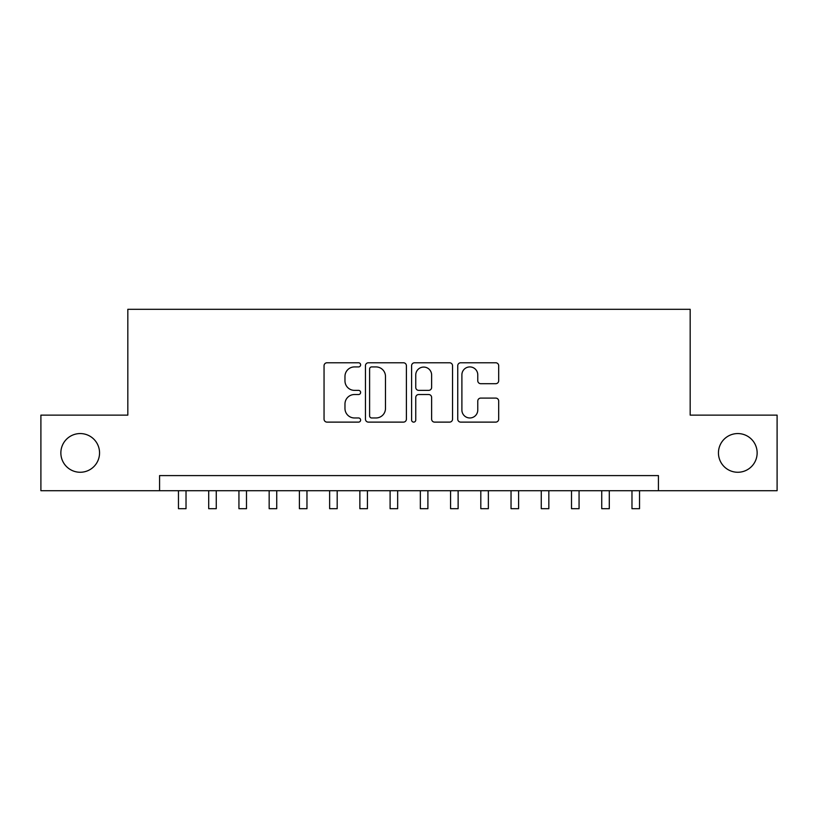 <?xml version="1.0" encoding="UTF-8"?>
<svg xmlns="http://www.w3.org/2000/svg" width="818" height="818" viewBox="0 0 818 818"><rect width="100%" height="100%" fill="white"/><g stroke="black" fill="none" stroke-linecap="round" stroke-linejoin="round"><path stroke-width="1.23" d="M360.626 364.848A2.076 2.076 0 0 0 358.55 362.773L327.016 362.773A2.965 2.965 0 0 0 324.051 365.738L324.051 419.153A2.965 2.965 0 0 0 327.016 422.119L358.55 422.119A2.076 2.076 0 0 0 360.626 420.043A2.076 2.076 0 0 0 358.55 417.967L354.47 417.967A9.499 9.499 0 0 1 344.971 408.468L344.971 404.02A9.499 9.499 0 0 1 354.47 394.521L358.55 394.521A2.076 2.076 0 0 0 360.626 392.446A2.076 2.076 0 0 0 358.55 390.37L354.47 390.37A9.499 9.499 0 0 1 344.971 380.871L344.971 376.423A9.499 9.499 0 0 1 354.47 366.924L358.55 366.924A2.076 2.076 0 0 0 360.626 364.848M718.449 452.916A19.346 19.346 0 0 0 737.795 472.262A19.346 19.346 0 0 0 757.141 452.916A19.346 19.346 0 0 0 737.795 433.56A19.346 19.346 0 0 0 718.449 452.916M60.859 452.916A19.346 19.346 0 0 0 80.205 472.262A19.346 19.346 0 0 0 99.551 452.916A19.346 19.346 0 0 0 80.205 433.56A19.346 19.346 0 0 0 60.859 452.916M495.728 383.693A2.965 2.965 0 0 0 498.694 380.728L498.694 365.738A2.965 2.965 0 0 0 495.728 362.773L460.708 362.773A2.965 2.965 0 0 0 457.743 365.738L457.743 419.153A2.965 2.965 0 0 0 460.708 422.119L495.728 422.119A2.965 2.965 0 0 0 498.694 419.153L498.694 401.055A2.965 2.965 0 0 0 495.728 398.09L480.739 398.09A2.965 2.965 0 0 0 477.773 401.055L477.773 410.033A7.935 7.935 0 0 1 469.839 417.967A7.935 7.935 0 0 1 461.894 410.033L461.894 374.859A7.935 7.935 0 0 1 469.839 366.924A7.935 7.935 0 0 1 477.773 374.859L477.773 380.728A2.965 2.965 0 0 0 480.739 383.693L495.728 383.693M159.571 490.708L40.9 490.708L40.9 415.125L127.823 415.125L127.823 309.306L690.177 309.306L690.177 415.125L777.1 415.125L777.1 490.708L658.429 490.708L658.429 475.595L159.571 475.595L159.571 490.708L658.429 490.708M406.403 365.738A2.965 2.965 0 0 0 403.438 362.773L368.417 362.773A2.965 2.965 0 0 0 365.452 365.738L365.452 419.153A2.965 2.965 0 0 0 368.417 422.119L403.438 422.119A2.965 2.965 0 0 0 406.403 419.153L406.403 365.738M414.562 362.773L449.583 362.773A2.965 2.965 0 0 1 452.548 365.738L452.548 419.153A2.965 2.965 0 0 1 449.583 422.119L434.593 422.119A2.965 2.965 0 0 1 431.628 419.153L431.628 397.497A2.965 2.965 0 0 0 428.663 394.521L418.724 394.521A2.965 2.965 0 0 0 415.749 397.497L415.749 420.043A2.076 2.076 0 0 1 413.673 422.119A2.076 2.076 0 0 1 411.597 420.043L411.597 365.738A2.965 2.965 0 0 1 414.562 362.773M371.679 366.924A2.076 2.076 0 0 0 369.603 369L369.603 415.892A2.076 2.076 0 0 0 371.679 417.967L375.983 417.967A9.499 9.499 0 0 0 385.482 408.468L385.482 376.423A9.499 9.499 0 0 0 375.983 366.924L371.679 366.924M431.628 375.012A7.935 7.935 0 0 0 423.693 367.077A7.935 7.935 0 0 0 415.749 375.012L415.749 387.405A2.965 2.965 0 0 0 418.724 390.37L428.663 390.37A2.965 2.965 0 0 0 431.628 387.405L431.628 375.012M178.467 490.708L178.467 508.694L186.023 508.694L186.023 490.708M208.702 490.708L208.702 508.694L216.259 508.694L216.259 490.708M238.938 490.708L238.938 508.694L246.494 508.694L246.494 490.708M269.163 490.708L269.163 508.694L276.729 508.694L276.729 490.708M299.398 490.708L299.398 508.694L306.965 508.694L306.965 490.708M329.634 490.708L329.634 508.694L337.19 508.694L337.19 490.708M359.869 490.708L359.869 508.694L367.425 508.694L367.425 490.708M390.104 490.708L390.104 508.694L397.66 508.694L397.66 490.708M420.34 490.708L420.34 508.694L427.896 508.694L427.896 490.708M450.575 490.708L450.575 508.694L458.131 508.694L458.131 490.708M480.81 490.708L480.81 508.694L488.366 508.694L488.366 490.708M511.035 490.708L511.035 508.694L518.602 508.694L518.602 490.708M541.271 490.708L541.271 508.694L548.837 508.694L548.837 490.708M571.506 490.708L571.506 508.694L579.062 508.694L579.062 490.708M601.741 490.708L601.741 508.694L609.298 508.694L609.298 490.708M631.977 490.708L631.977 508.694L639.533 508.694L639.533 490.708"/></g></svg>
